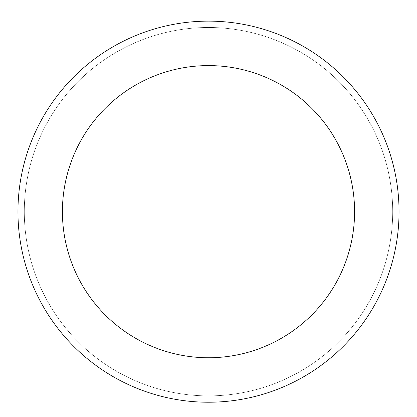 <?xml version="1.0" encoding="UTF-8"?>
<svg xmlns="http://www.w3.org/2000/svg" width="417" height="417" viewBox="0 0 417 417"><rect width="100%" height="100%" fill="white"/><g stroke="black" fill="none" stroke-linecap="round" stroke-linejoin="round"><path stroke-width="0.31" stroke-dasharray="2.08 1.56" d="M208.5 21.131A190.543 190.543 0 0 0 43.483 306.948A190.543 190.543 0 0 0 373.517 306.948A190.543 190.543 0 0 0 208.5 21.131M208.5 27.48A184.194 184.194 0 0 1 368.018 303.774A184.194 184.194 0 0 1 48.982 303.774A184.194 184.194 0 0 1 208.5 27.48A184.194 184.194 0 0 1 392.694 211.674A184.194 184.194 0 0 1 208.5 395.869A184.194 184.194 0 0 1 24.306 211.674A184.194 184.194 0 0 1 208.5 27.48M208.5 395.869A184.194 184.194 0 0 1 48.982 119.58A184.194 184.194 0 0 1 368.018 119.58A184.194 184.194 0 0 1 208.5 395.869A184.194 184.194 0 0 1 48.982 119.58A184.194 184.194 0 0 1 368.018 119.58A184.194 184.194 0 0 1 208.5 395.869"/><path stroke-width="0.63" d="M208.5 21.131A190.543 190.543 0 0 1 373.517 306.948A190.543 190.543 0 0 1 43.483 306.948A190.543 190.543 0 0 1 208.5 21.131M208.5 65.589A146.086 146.086 0 0 1 335.013 284.717A146.086 146.086 0 0 1 81.987 284.717A146.086 146.086 0 0 1 208.5 65.589"/></g></svg>
